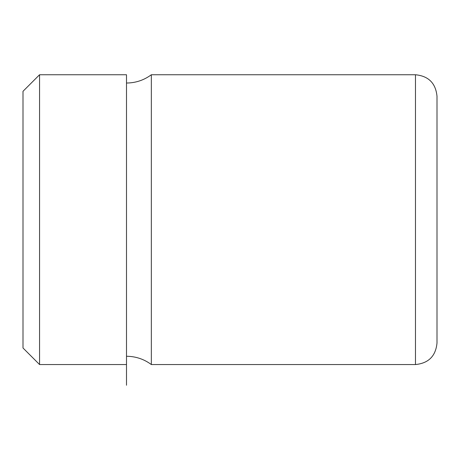 <?xml version="1.0" encoding="UTF-8"?>
<svg xmlns="http://www.w3.org/2000/svg" width="460" height="460" viewBox="0 0 460 460"><rect width="100%" height="100%" fill="white"/><g stroke="black" fill="none" stroke-linecap="round" stroke-linejoin="round"><path stroke-width="0.69" d="M23 158.119L23 347.99L39.56 364.55L39.56 74.75L23 91.31L23 158.119M126.5 385.25L126.5 74.75L39.56 74.75M151.34 74.75L415.472 74.75L415.472 364.55L151.34 364.55L151.34 74.75C143.957 80.195 135.677 82.955 126.5 83.03M415.472 364.55C428.547 363.273 435.723 356.097 437 343.022L437 96.278C435.723 83.202 428.547 76.026 415.472 74.75M126.5 364.55L39.56 364.55M151.34 364.55C143.957 359.105 135.677 356.345 126.5 356.27"/></g></svg>
